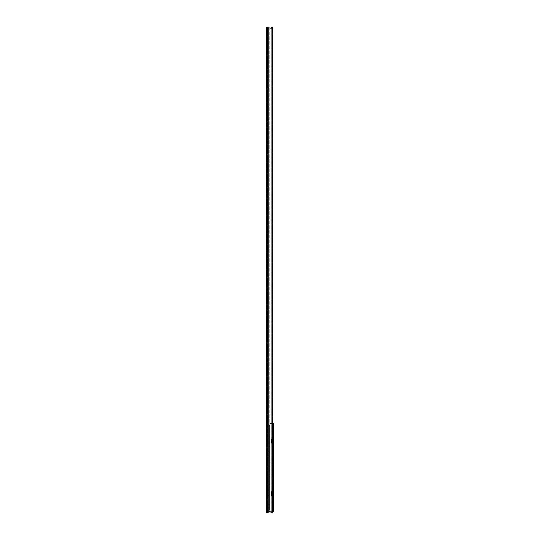 <?xml version="1.0" encoding="UTF-8"?>
<svg xmlns="http://www.w3.org/2000/svg" width="540" height="540" viewBox="0 0 540 540"><rect width="100%" height="100%" fill="white"/><g stroke="black" fill="none" stroke-linecap="round" stroke-linejoin="round"><path stroke-width="0.41" stroke-dasharray="2.7 2.03" d="M267.705 495.329L267.705 493.911L267.705 495.329M266.463 495.329L266.463 493.911L266.463 495.329M266.463 270.263L266.463 268.319L266.463 270.263L267.705 270.263L267.705 271.681L267.705 269.737L267.705 270.263L266.463 270.263M266.463 133.299L266.463 131.355L266.463 133.299L267.705 133.299L267.705 134.717L267.705 132.773L267.705 133.299L266.463 133.299M266.463 482.335L266.463 480.391L266.463 482.335L267.705 482.335L267.705 483.752L267.705 481.808L267.705 482.335L266.463 482.335M266.463 58.192L266.463 56.248L266.463 58.192L267.705 58.192L267.705 59.609L267.705 57.665L267.705 58.192L266.463 58.192M266.463 44.935L266.463 42.991L266.463 44.935L267.705 44.935L267.705 46.352L267.705 44.408L267.705 44.935L266.463 44.935M266.463 407.228L266.463 405.284L266.463 407.228L267.705 407.228L267.705 408.645L267.705 406.701L267.705 407.228L266.463 407.228M272.653 28.019L272.653 27L267.705 27L267.705 28.235L271.593 28.235L267.705 28.235L267.705 27L268.92 27L266.463 27L266.463 513L270.965 513L268.016 513L270.965 513L272.484 512.264L272.484 27.736A2.207 1.694 90 0 1 272.916 29.207L272.12 29.207L272.12 510.793A2.207 1.694 -90 0 1 271.647 512.325L269.716 513L271.647 512.325A2.207 1.694 -90 0 0 272.12 510.793L272.916 510.793A2.207 1.694 90 0 1 272.484 512.264M272.916 29.207L272.12 29.207A2.207 1.694 -90 0 0 271.647 27.675L268.016 27L271.647 27.675L271.647 512.325L271.647 27.675A2.207 1.694 -90 0 1 272.12 29.207L272.12 510.793L272.916 510.793L272.916 423.401L271.91 423.401L272.916 423.401M272.484 27.736L270.965 27L268.92 27L268.92 513L267.705 513L267.705 511.765L271.593 511.765L267.705 511.765L267.705 513L267.705 27L267.705 513L272.653 513L272.653 511.981M267.705 269.737L267.705 268.319L267.705 269.737L266.463 269.737L267.705 269.737M267.705 132.773L267.705 131.355L267.705 132.773L266.463 132.773L267.705 132.773M267.705 481.808L267.705 480.391L267.705 481.808L266.463 481.808L267.705 481.808M267.705 57.665L267.705 56.248L267.705 57.665L266.463 57.665L267.705 57.665M267.705 44.408L267.705 42.991L267.705 44.408L266.463 44.408L267.705 44.408M267.705 406.701L267.705 405.284L267.705 406.701L266.463 406.701L267.705 406.701M271.593 512.919L271.593 511.765L272.653 511.765L271.593 511.765L271.593 513M271.593 27L271.593 28.235L272.653 28.235L271.593 28.235L271.593 27.081M273.537 494.093L273.537 492.19L273.537 494.093M272.477 494.093L272.477 492.19L272.477 494.093M273.537 441.072L273.537 439.175L273.537 441.072M272.477 441.072L272.477 439.175L272.477 441.072M271.613 423.407L271.613 511.758C270.392 511.846 269.716 511.259 269.575 509.996C269.71 511.252 270.392 511.839 271.613 511.758L272.74 511.765L271.613 511.758L271.613 423.407C270.392 423.32 269.716 423.907 269.575 425.169C269.71 423.907 270.392 423.32 271.613 423.407M273.537 423.401L273.537 511.765M269.575 425.169L269.575 509.996L268.906 509.996C268.94 511.117 269.507 511.711 270.614 511.765L272.221 511.765L270.614 511.765C269.507 511.711 268.94 511.124 268.906 509.996L269.575 509.996L269.575 425.169L268.906 425.169L268.906 509.996L268.906 425.169C268.94 424.042 269.507 423.455 270.614 423.401C269.507 423.455 268.94 424.042 268.906 425.169L269.575 425.169M272.221 423.401L270.614 423.401L272.221 423.401L272.477 511.765L272.221 423.401M272.477 423.401L272.477 511.765L272.477 423.401M270.614 423.401L271.91 423.401L270.614 423.401M271.91 511.765L270.614 511.765L271.91 511.765M270.884 443.725L270.884 438.419L271.06 443.9L271.06 438.244L272.477 438.244L272.477 443.9L272.477 438.244M270.884 438.419L271.06 443.9L272.477 443.9M272.336 439.378L272.059 442.766L272.477 442.53L272.336 439.378L272.12 442.766L271.897 439.378L272.477 439.614L272.255 442.53L272.032 439.614L271.809 442.53L271.593 439.614L271.37 442.53L271.262 439.614L270.884 442.611L270.952 439.378L270.925 442.53L271.391 439.378L271.228 442.766L271.013 439.378L270.884 441.457M272.281 439.378L271.924 442.53L271.701 439.614L271.62 442.766L272.059 442.766L271.897 439.378L271.681 442.766L271.458 439.378L271.235 442.766L270.884 439.493M271.593 439.614L271.613 442.766L271.593 439.614M272.477 439.614L272.477 442.53M270.884 496.739L271.06 491.265L271.06 496.915L272.477 496.915L272.477 491.265L272.477 496.915M272.336 495.788L272.12 492.392L272.477 495.551L271.924 492.635L271.701 495.545L271.478 492.635L271.262 495.545L271.04 492.635L270.884 494.998L270.884 492.548L270.884 495.666M272.12 492.392L271.904 495.781L272.477 495.551L272.477 492.635L272.477 495.545L272.255 492.635L272.032 495.545L271.809 492.635L271.593 495.545L271.37 492.635L271.154 495.551L270.925 492.635M272.066 492.392L271.843 495.788L271.451 495.788L271.235 492.392L271.019 495.781L270.884 493.655M271.836 495.781L271.62 492.392L271.235 492.399M272.059 492.399L271.674 492.392L271.397 495.788L271.1 493.29L270.959 495.788L271.397 495.781L271.613 492.399M272.477 492.635L272.12 492.399M271.843 495.788L271.681 492.399M271.607 27.621L271.607 512.379L271.607 27.621M269.716 27L269.716 513L269.716 27M268.016 27L268.016 513L268.016 27M267.226 27L267.226 513M266.463 493.911L267.705 493.911M266.463 408.645L267.705 408.645M266.463 405.284L267.705 405.284M266.463 46.352L267.705 46.352M266.463 42.991L267.705 42.991M266.463 59.609L267.705 59.609M266.463 56.248L267.705 56.248M266.463 483.752L267.705 483.752M266.463 480.391L267.705 480.391M266.463 134.717L267.705 134.717M266.463 131.355L267.705 131.355M266.463 271.681L267.705 271.681M266.463 268.319L267.705 268.319M266.463 496.739L267.705 496.739M272.477 492.19L273.537 492.19M272.477 439.175L273.537 439.175M272.477 442.969L273.537 442.969M272.477 495.99L273.537 495.99M270.884 491.44L272.477 491.265"/><path stroke-width="0.81" d="M272.484 27.736L270.965 27L266.463 27L266.463 513L270.965 513L272.484 512.264A2.207 1.694 90 0 0 272.916 510.793L272.916 29.207A2.207 1.694 90 0 0 272.484 27.736L272.484 512.264M272.916 29.207L272.916 423.401L273.537 423.401L272.916 423.401M272.653 511.981L272.653 513L268.92 513L268.92 27L272.653 27L272.653 28.019M272.74 511.765L273.537 511.765L272.74 511.765M273.537 423.401L273.537 511.765M267.226 27L267.226 513"/></g></svg>
